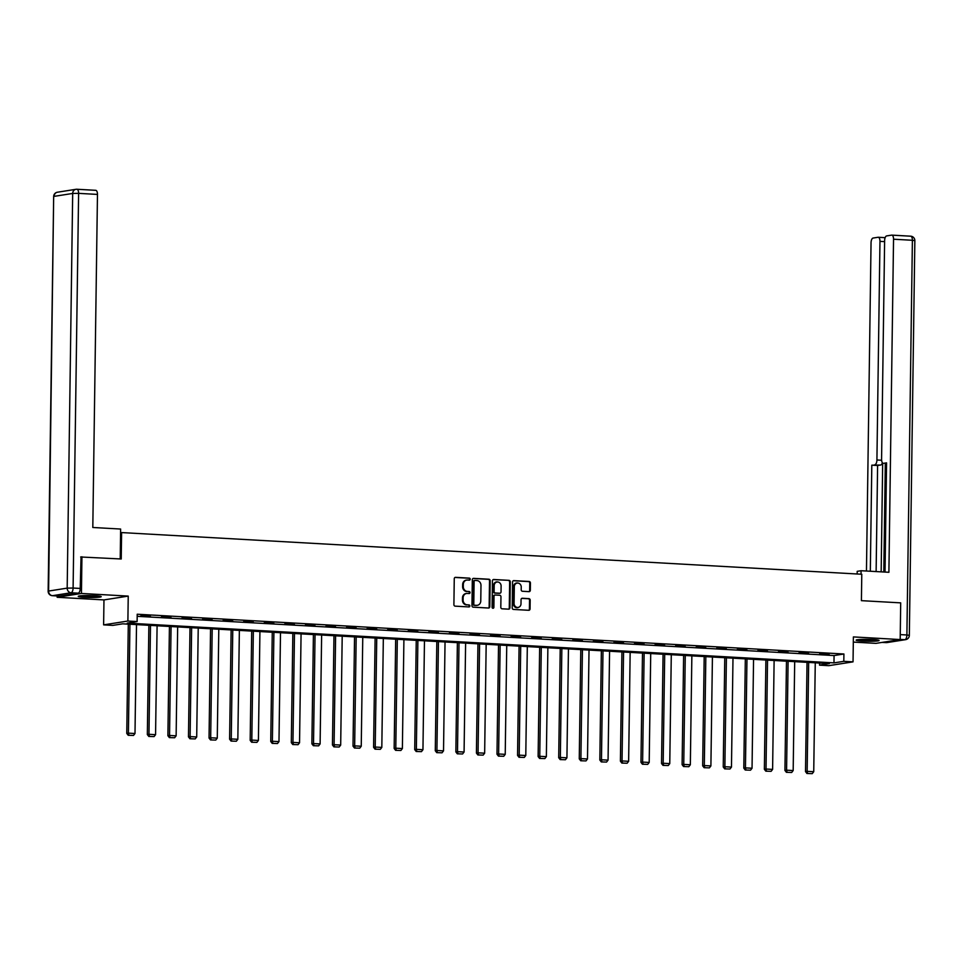 <?xml version="1.0" encoding="UTF-8"?>
<svg xmlns="http://www.w3.org/2000/svg" width="963" height="963" viewBox="0 0 963 963"><rect width="100%" height="100%" fill="white"/><g stroke="black" fill="none" stroke-linecap="round" stroke-linejoin="round"><path stroke-width="1.44" d="M470.221 579.184A1.011 0.903 81 0 0 469.33 578.125L455.571 577.343A1.445 1.288 81 0 0 454.259 578.715L453.898 604.644A1.445 1.288 81 0 0 455.174 606.148L468.921 606.931A1.011 0.903 81 0 0 468.957 604.908L467.175 604.812A4.622 4.129 81 0 1 463.095 599.961L463.131 597.806A4.622 4.129 81 0 1 467.332 593.437L469.113 593.533A1.011 0.903 81 0 0 469.137 591.511L467.356 591.414A4.622 4.129 81 0 1 463.287 586.575L463.311 584.409A4.622 4.129 81 0 1 467.512 580.039L469.294 580.135A1.011 0.903 81 0 0 470.221 579.184M469.101 580.123A1.011 0.903 81 0 0 468.668 578.221L455.018 577.451M468.728 606.919A1.011 0.903 81 0 0 468.295 605.017L467.175 604.812M468.921 593.521A1.011 0.903 81 0 0 468.487 591.619L467.356 591.414M872.731 639.504A11.484 0.975 -179.2 0 0 856.131 640.142A11.484 0.975 -179.2 0 0 862.499 641.117A11.484 0.975 -179.2 0 0 879.099 640.467A11.484 0.975 -179.2 0 0 872.731 639.504M94.843 595.712A11.484 0.975 -179.2 0 0 78.244 596.362A11.484 0.975 -179.2 0 0 84.612 597.325A11.484 0.975 -179.2 0 0 101.211 596.687A11.484 0.975 -179.2 0 0 94.843 595.712M529.012 591.643A1.445 1.288 81 0 0 530.324 590.271L530.42 583A1.445 1.288 81 0 0 529.144 581.483L513.881 580.629A1.445 1.288 81 0 0 512.557 582.001L512.196 607.918A1.445 1.288 81 0 0 513.472 609.435L528.747 610.289A1.445 1.288 81 0 0 530.059 608.929L530.18 600.142A1.445 1.288 81 0 0 528.904 598.625L522.367 598.264A1.445 1.288 81 0 0 521.055 599.624L520.995 603.982A3.864 3.455 81 0 1 514.073 603.596L514.314 586.527A3.864 3.455 81 0 1 521.236 586.912L521.2 589.765A1.445 1.288 81 0 0 522.476 591.27L529.012 591.643M843.805 661.34L853.037 661.858L828.77 665.674L819.537 665.156L829.372 663.603L122.686 623.831L112.84 625.384L103.619 624.867L127.886 621.039L137.119 621.556L127.272 623.109L833.97 662.881L843.805 661.34L843.913 653.997L137.215 614.225L137.119 621.556M80.663 556.987L121.23 558.985L121.603 532.575L861.777 574.249L861.416 600.659L900.694 602.862L900.188 639.552L853.387 636.916L853.037 661.858M81.939 556.783L81.434 593.461L57.154 597.289L103.968 599.913L103.619 624.867M103.968 599.913L128.235 596.097L81.434 593.461M128.235 596.097L127.886 621.039M490.179 580.737A1.445 1.288 81 0 0 488.903 579.22L473.627 578.366A1.445 1.288 81 0 0 472.315 579.726L471.954 605.655A1.445 1.288 81 0 0 473.23 607.172L488.494 608.026A1.445 1.288 81 0 0 489.806 606.654L490.179 580.737L489.517 580.833A1.445 1.288 81 0 0 488.241 579.329L473.074 578.474M493.754 579.497L509.018 580.352A1.445 1.288 81 0 1 510.294 581.869L509.933 607.797A1.445 1.288 81 0 1 508.62 609.158L502.084 608.797A1.445 1.288 81 0 1 500.808 607.28L500.965 596.771A1.445 1.288 81 0 0 499.689 595.254L495.355 595.014A1.445 1.288 81 0 0 494.031 596.374L493.887 607.316A1.011 0.903 81 0 1 492.069 607.22L492.442 580.858A1.445 1.288 81 0 1 493.754 579.497L493.273 579.57M853.314 642.092L875.921 643.368L900.188 639.552M57.178 595.965L57.154 597.289M121.603 532.575L120.58 532.744M137.191 616.32L834.066 655.55L843.913 653.997M140.839 615.79L150.397 615.983L140.839 615.79M161.411 616.946L170.957 617.139L161.411 616.946M181.971 618.114L191.529 618.294L181.971 618.114M202.543 619.269L212.101 619.45L202.543 619.269M223.115 620.425L232.661 620.605L223.115 620.425M243.675 621.58L253.233 621.773L243.675 621.58M264.247 622.736L273.793 622.929L264.247 622.736M284.819 623.892L294.365 624.084L284.819 623.892M305.379 625.059L314.937 625.24L305.379 625.059M325.951 626.215L335.497 626.395L325.951 626.215M346.524 627.37L356.069 627.563L346.524 627.37M367.084 628.526L376.641 628.719L367.084 628.526M387.656 629.682L397.201 629.874L387.656 629.682M408.228 630.849L417.773 631.03L408.228 630.849M428.788 632.005L438.346 632.185L428.788 632.005M449.36 633.16L458.906 633.341L449.36 633.16M469.932 634.316L479.478 634.509L469.932 634.316M490.492 635.472L500.05 635.664L490.492 635.472M511.064 636.627L520.61 636.82L511.064 636.627M531.636 637.795L541.182 637.975L531.636 637.795M552.196 638.951L561.754 639.131L552.196 638.951M572.768 640.106L582.314 640.287L572.768 640.106M593.328 641.262L602.886 641.454L593.328 641.262M613.9 642.417L623.458 642.61L613.9 642.417M634.473 643.573L644.018 643.765L634.473 643.573M655.033 644.741L664.59 644.921L655.033 644.741M675.605 645.896L685.15 646.077L675.605 645.896M696.177 647.052L705.723 647.244L696.177 647.052M716.737 648.207L726.295 648.4L716.737 648.207M737.309 649.363L746.855 649.556L737.309 649.363M757.881 650.519L767.427 650.711L757.881 650.519M778.441 651.686L787.999 651.867L778.441 651.686M799.013 652.842L808.559 653.022L799.013 652.842M819.585 653.997L829.131 654.19L819.585 653.997M819.561 663.062L819.537 665.156M834.066 655.55L833.97 662.881M466.405 580.147A4.622 4.129 81 0 0 462.661 584.517L463.311 584.409M466.706 591.523A4.622 4.129 81 0 1 462.625 586.672L462.661 584.517M466.224 593.533A4.622 4.129 81 0 0 462.469 597.915L463.131 597.806M466.513 604.908A4.622 4.129 81 0 1 462.445 600.069L462.469 597.915M488.397 608.026A1.445 1.288 81 0 0 489.156 606.762L489.517 580.833M475.024 580.46A1.011 0.903 81 0 0 474.109 581.411L473.784 604.174A1.011 0.903 81 0 0 474.675 605.233L476.553 605.342A4.622 4.129 81 0 0 480.766 600.96L480.982 585.408A4.622 4.129 81 0 0 476.902 580.569L475.024 580.46M474.687 580.508L474.374 580.569A1.011 0.903 81 0 0 473.447 581.52L474.109 581.411M477.01 605.33A4.622 4.129 81 0 1 475.903 605.438L474.025 605.33A1.011 0.903 81 0 1 473.134 604.27L473.447 581.52M493.188 579.606L509.018 580.352M508.524 609.158A1.445 1.288 81 0 0 509.283 607.894L509.644 581.977A1.445 1.288 81 0 0 508.368 580.46M494.693 595.11A1.445 1.288 81 0 0 493.381 596.482L493.225 607.424L493.887 607.316M492.791 608.255A1.011 0.903 81 0 0 493.225 607.424M501.109 585.853A3.864 3.455 81 0 0 494.188 585.468L494.103 591.475A1.445 1.288 81 0 0 495.379 592.991L499.713 593.232A1.445 1.288 81 0 0 501.025 591.872L501.109 585.853M496.727 581.905A3.864 3.455 81 0 0 493.538 585.564L494.188 585.468M499.544 593.268A1.445 1.288 81 0 1 499.063 593.34L494.717 593.1A1.445 1.288 81 0 1 493.453 591.583L493.538 585.564M516.842 582.976A3.864 3.455 81 0 0 513.652 586.636L514.314 586.527M517.805 607.641A3.864 3.455 81 0 1 513.423 603.693L513.652 586.636M528.651 610.289A1.445 1.288 81 0 0 529.409 609.025L529.53 600.238A1.445 1.288 81 0 0 528.254 598.733L521.814 598.372M528.904 591.631A1.445 1.288 81 0 0 529.662 590.379L529.77 583.109A1.445 1.288 81 0 0 528.494 581.592L513.315 580.737M128.296 624.144L126.767 733.397L128.404 733.144L129.933 624.241M136.517 624.614L135.001 733.517L133.496 735.443L128.223 735.287L133.496 735.443M128.873 735.178L128.404 733.144L135.001 733.517M128.223 735.287L126.767 733.397M97.901 595.953A9.943 0.843 0.8 0 1 90.366 596.205A9.943 0.843 0.8 0 1 81.578 595.724M80.591 595.808A11.412 0.975 -179.2 0 0 90.45 596.326A11.412 0.975 -179.2 0 0 98.888 596.061M875.788 639.733A9.943 0.843 0.8 0 1 868.253 639.986A9.943 0.843 0.8 0 1 859.465 639.504M858.478 639.588A11.412 0.975 -179.2 0 0 868.337 640.118A11.412 0.975 -179.2 0 0 876.775 639.841M120.219 558.937L120.628 529.048L92.809 527.483L97.468 194.418L78.605 193.358L73.104 588.044L80.218 588.441L81.048 556.915M59.622 596.073L78.184 593.16L71.069 592.751L52.508 595.676L59.622 596.073A4.418 1.962 93.2 0 1 59.441 596.085A4.418 1.962 93.2 0 1 59.249 596.061M77.076 189.278L95.554 190.325A4.418 1.962 93.2 0 1 95.746 190.313A4.418 1.962 93.2 0 1 97.468 194.418M80.218 588.441A4.418 1.962 93.2 0 1 78.184 593.16M861.03 574.201L861.078 570.722L857.202 571.336L857.166 573.984M861.078 570.722L888.897 572.287L893.544 239.221A4.418 1.962 -86.8 0 0 891.822 235.116A4.418 1.962 -86.8 0 0 891.642 235.128L886.658 235.911A4.418 1.962 -86.8 0 0 884.624 240.63L881.578 459.243A4.418 1.962 -86.8 0 0 883.288 463.347A4.418 1.962 -86.8 0 0 883.48 463.335L883.288 463.347M885.033 572.07L886.562 462.854L883.48 463.335M884.612 241.629L879.965 241.364A4.418 1.962 -86.8 0 0 878.244 237.259A4.418 1.962 -86.8 0 0 878.063 237.271L873.08 238.054A4.418 1.962 -86.8 0 0 871.046 242.772L866.459 571.023M882.373 462.734A4.418 1.962 93.2 0 1 880.688 465.021L871.804 465.177L870.323 571.24M874.885 464.696A4.418 1.962 -86.8 0 0 876.92 459.977L881.614 460.242M879.965 241.364L876.92 459.977M882.674 463.083L881.157 571.853M885.31 463.468L883.793 571.998M880.688 465.021L877.606 465.502L876.125 571.565M877.606 465.502L871.804 465.177M148.868 625.3L147.339 734.552L148.976 734.3L150.493 625.396M157.089 625.769L155.573 734.673L154.056 736.599L148.796 736.442L154.056 736.599M149.446 736.334L148.976 734.3L155.573 734.673M148.796 736.442L147.339 734.552M169.428 626.468L167.899 735.72L169.548 735.455L171.065 626.552M177.661 626.925L176.133 735.828L174.628 737.754L169.356 737.598L174.628 737.754M170.018 737.502L169.548 735.455L176.133 735.828M169.356 737.598L167.899 735.72M190 627.623L188.471 736.876L190.108 736.611L191.637 627.707M198.222 628.081L196.705 736.984L195.2 738.91L189.928 738.753L195.2 738.91M190.578 738.657L190.108 736.611L196.705 736.984M189.928 738.753L188.471 736.876M210.56 628.779L209.043 738.031L210.68 737.766L212.197 628.875M218.794 629.236L217.277 738.14L215.76 740.078L210.5 739.921L215.76 740.078M211.15 739.813L210.68 737.766L217.277 738.14M210.5 739.921L209.043 738.031M231.132 629.934L229.603 739.187L231.252 738.934L232.769 630.031M239.366 630.404L237.837 739.295L236.332 741.233L231.06 741.077L236.332 741.233M231.722 740.968L231.252 738.934L237.837 739.295M231.06 741.077L229.603 739.187M251.704 631.09L250.175 740.342L251.812 740.09L253.341 631.186M259.926 631.559L258.409 740.463L256.904 742.389L251.632 742.232L256.904 742.389M252.282 742.124L251.812 740.09L258.409 740.463M251.632 742.232L250.175 740.342M272.264 632.246L270.747 741.498L272.385 741.245L273.901 632.342M280.498 632.715L278.981 741.618L277.464 743.544L272.192 743.388L277.464 743.544M272.854 743.28L272.385 741.245L278.981 741.618M272.192 743.388L270.747 741.498M292.836 633.413L291.308 742.666L292.957 742.401L294.473 633.498M301.07 633.871L299.541 742.774L298.036 744.7L292.764 744.543L298.036 744.7M293.426 744.447L292.957 742.401L299.541 742.774M292.764 744.543L291.308 742.666M313.408 634.569L311.88 743.821L313.517 743.556L315.045 634.653M321.63 635.026L320.113 743.93L318.609 745.856L313.336 745.699L318.609 745.856M313.986 745.603L313.517 743.556L320.113 743.93M313.336 745.699L311.88 743.821M333.968 635.724L332.452 744.977L334.089 744.712L335.606 635.821M342.202 636.182L340.685 745.085L339.169 747.023L333.896 746.867L339.169 747.023M334.558 746.758L334.089 744.712L340.685 745.085M333.896 746.867L332.452 744.977M354.54 636.88L353.012 746.132L354.661 745.88L356.178 636.976M362.762 637.35L361.245 746.241L359.741 748.179L354.468 748.022L359.741 748.179M355.13 747.914L354.661 745.88L361.245 746.241M354.468 748.022L353.012 746.132M375.113 638.036L373.584 747.288L375.221 747.035L376.738 638.132M383.334 638.505L381.817 747.408L380.313 749.334L375.04 749.178L380.313 749.334M375.69 749.07L375.221 747.035L381.817 747.408M375.04 749.178L373.584 747.288M395.673 639.203L394.156 748.444L395.793 748.191L397.31 639.288M403.906 639.661L402.378 748.564L400.873 750.49L395.6 750.333L400.873 750.49M396.262 750.237L395.793 748.191L402.378 748.564M395.6 750.333L394.156 748.444M416.245 640.359L414.716 749.611L416.353 749.346L417.882 640.443M424.466 640.816L422.95 749.72L421.445 751.646L416.172 751.489L421.445 751.646M416.835 751.393L416.353 749.346L422.95 749.72M416.172 751.489L414.716 749.611M436.817 641.514L435.288 750.767L436.925 750.502L438.442 641.611M445.038 641.972L443.522 750.875L442.017 752.801L436.745 752.645L442.017 752.801M437.395 752.548L436.925 750.502L443.522 750.875M436.745 752.645L435.288 750.767M457.377 642.67L455.86 751.922L457.497 751.67L459.014 642.766M465.611 643.14L464.082 752.031L462.577 753.969L457.305 753.812L462.577 753.969M457.967 753.704L457.497 751.67L464.082 752.031M457.305 753.812L455.86 751.922M477.949 643.826L476.42 753.078L478.057 752.825L479.586 643.922M486.171 644.295L484.654 753.198L483.149 755.124L477.877 754.968L483.149 755.124M478.527 754.86L478.057 752.825L484.654 753.198M477.877 754.968L476.42 753.078M498.521 644.981L496.992 754.234L498.629 753.981L500.146 645.078M506.743 645.451L505.226 754.354L503.709 756.28L498.449 756.124L503.709 756.28M499.099 756.015L498.629 753.981L505.226 754.354M498.449 756.124L496.992 754.234M519.081 646.149L517.552 755.389L519.201 755.136L520.718 646.233M527.315 646.606L525.786 755.51L524.281 757.436L519.009 757.279L524.281 757.436M519.671 757.183L519.201 755.136L525.786 755.51M519.009 757.279L517.552 755.389M539.653 647.305L538.124 756.557L539.762 756.292L541.29 647.389M547.875 647.762L546.358 756.665L544.853 758.591L539.581 758.435L544.853 758.591M540.231 758.338L539.762 756.292L546.358 756.665M539.581 758.435L538.124 756.557M560.225 648.46L558.696 757.712L560.334 757.448L561.85 648.556M568.447 648.918L566.93 757.821L565.413 759.747L560.153 759.59L565.413 759.747M560.803 759.494L560.334 757.448L566.93 757.821M560.153 759.59L558.696 757.712M580.785 649.616L579.257 758.868L580.906 758.615L582.422 649.712M589.019 650.085L587.49 758.976L585.986 760.914L580.713 760.758L585.986 760.914M581.375 760.65L580.906 758.615L587.49 758.976M580.713 760.758L579.257 758.868M601.357 650.771L599.829 760.024L601.466 759.771L602.994 650.868M609.579 651.241L608.062 760.144L606.558 762.07L601.285 761.914L606.558 762.07M601.935 761.805L601.466 759.771L608.062 760.144M601.285 761.914L599.829 760.024M621.917 651.927L620.401 761.179L622.038 760.926L623.555 652.023M630.151 652.396L628.634 761.3L627.118 763.226L621.857 763.069L627.118 763.226M622.507 762.961L622.038 760.926L628.634 761.3M621.857 763.069L620.401 761.179M642.49 653.095L640.961 762.347L642.61 762.082L644.127 653.179M650.723 653.552L649.194 762.455L647.69 764.381L642.417 764.225L647.69 764.381M643.079 764.128L642.61 762.082L649.194 762.455M642.417 764.225L640.961 762.347M663.062 654.25L661.533 763.503L663.17 763.238L664.699 654.334M671.283 654.708L669.767 763.611L668.262 765.537L662.989 765.38L668.262 765.537M663.639 765.284L663.17 763.238L669.767 763.611M662.989 765.38L661.533 763.503M683.622 655.406L682.105 764.658L683.742 764.393L685.259 655.502M691.855 655.863L690.339 764.766L688.822 766.704L683.549 766.548L688.822 766.704M684.212 766.44L683.742 764.393L690.339 764.766M683.549 766.548L682.105 764.658M704.194 656.561L702.665 765.814L704.314 765.561L705.831 656.658M712.427 657.031L710.899 765.922L709.394 767.86L704.122 767.704L709.394 767.86M704.784 767.595L704.314 765.561L710.899 765.922M704.122 767.704L702.665 765.814M724.766 657.717L723.237 766.969L724.874 766.717L726.403 657.813M732.987 658.186L731.471 767.09L729.966 769.016L724.694 768.859L729.966 769.016M725.344 768.751L724.874 766.717L731.471 767.09M724.694 768.859L723.237 766.969M745.326 658.873L743.809 768.125L745.446 767.872L746.963 658.969M753.56 659.342L752.043 768.245L750.526 770.171L745.254 770.015L750.526 770.171M745.916 769.906L745.446 767.872L752.043 768.245M745.254 770.015L743.809 768.125M765.898 660.04L764.369 769.293L766.018 769.028L767.535 660.124M774.12 660.498L772.603 769.401L771.098 771.327L765.826 771.17L771.098 771.327M766.488 771.074L766.018 769.028L772.603 769.401M765.826 771.17L764.369 769.293M786.47 661.196L784.941 770.448L786.578 770.183L788.095 661.28M794.692 661.653L793.175 770.556L791.67 772.482L786.398 772.326L791.67 772.482M787.048 772.23L786.578 770.183L793.175 770.556M786.398 772.326L784.941 770.448M807.03 662.351L805.513 771.604L807.15 771.339L808.667 662.448M815.264 662.809L813.735 771.712L812.23 773.65L806.958 773.494L812.23 773.65M807.62 773.385L807.15 771.339L813.735 771.712M806.958 773.494L805.513 771.604M468.668 578.221L469.33 578.125M468.295 605.017L468.957 604.908M468.487 591.619L469.137 591.511M462.625 586.672L463.287 586.575M462.445 600.069L463.095 599.961M489.156 606.762L489.806 606.654M488.241 579.329L488.903 579.22M473.134 604.27L473.784 604.174M474.025 605.33L474.675 605.233M475.903 605.438L476.553 605.342M509.644 581.977L510.294 581.869M509.283 607.894L509.933 607.797M493.381 596.482L494.031 596.374M493.453 591.583L494.103 591.475M494.717 593.1L495.379 592.991M499.063 593.34L499.713 593.232M513.423 603.693L514.073 603.596M528.254 598.733L528.904 598.625M529.53 600.238L530.18 600.142M529.409 609.025L530.059 608.929M528.494 581.592L529.144 581.483M529.77 583.109L530.42 583M529.662 590.379L530.324 590.271M57.395 192.227A4.418 4.418 0 0 0 53.663 196.524L48.607 591.053L67.181 588.128L72.682 193.443L54.121 196.368A4.418 3.948 -99 0 1 57.395 192.227L75.957 189.302A4.418 3.948 81 0 0 72.682 193.443L78.605 193.358A4.418 1.962 -86.8 0 0 76.896 189.254A4.418 1.962 -86.8 0 0 76.703 189.266A4.418 3.948 81 0 0 75.957 189.302A4.418 4.418 0 0 1 76.896 189.254L95.746 190.313M52.014 595.616A4.418 1.962 -86.8 0 0 52.315 595.688A4.418 1.962 -86.8 0 0 52.508 595.676A4.418 3.948 81 0 1 48.607 591.053L48.15 591.21A4.418 4.418 0 0 0 52.315 595.688L59.441 596.085M73.104 588.044L67.181 588.128A4.418 3.948 -99 0 0 71.069 592.751A4.418 1.962 -86.8 0 0 73.104 588.044M882.204 642.381L886.297 642.61L904.859 639.685L900.188 639.42M878.437 237.295L885.141 237.668M892.015 235.153L910.492 236.188A4.418 1.962 93.2 0 1 910.685 236.188A4.418 1.962 93.2 0 1 912.394 240.281L893.544 239.221M900.261 634.605L906.893 634.978L912.394 240.281L914.85 240.654A4.418 4.418 0 0 0 910.685 236.188L891.822 235.116M906.893 634.978A4.418 1.962 93.2 0 1 904.859 639.685A4.418 3.948 -99 0 0 905.605 639.649A4.418 4.418 0 0 0 909.337 635.351L906.893 634.978M882.108 642.393L886.104 642.622A4.418 4.418 0 0 0 887.043 642.574A4.418 3.948 81 0 1 886.297 642.61A4.418 1.962 93.2 0 1 886.104 642.622A4.418 1.962 93.2 0 1 885.924 642.586M466.08 580.183L466.73 580.075M465.887 593.569L466.549 593.473M474.193 580.569L474.855 580.472M476.685 605.402L477.335 605.294M494.452 595.122L495.102 595.026M496.39 581.941L497.052 581.845M499.303 593.328L499.953 593.22M516.517 583L517.167 582.904M517.48 607.713L518.142 607.605M53.663 196.524L48.15 591.21M914.85 240.654L909.337 635.351M905.605 639.649L887.043 642.574M878.244 237.259L885.153 237.644"/></g></svg>
